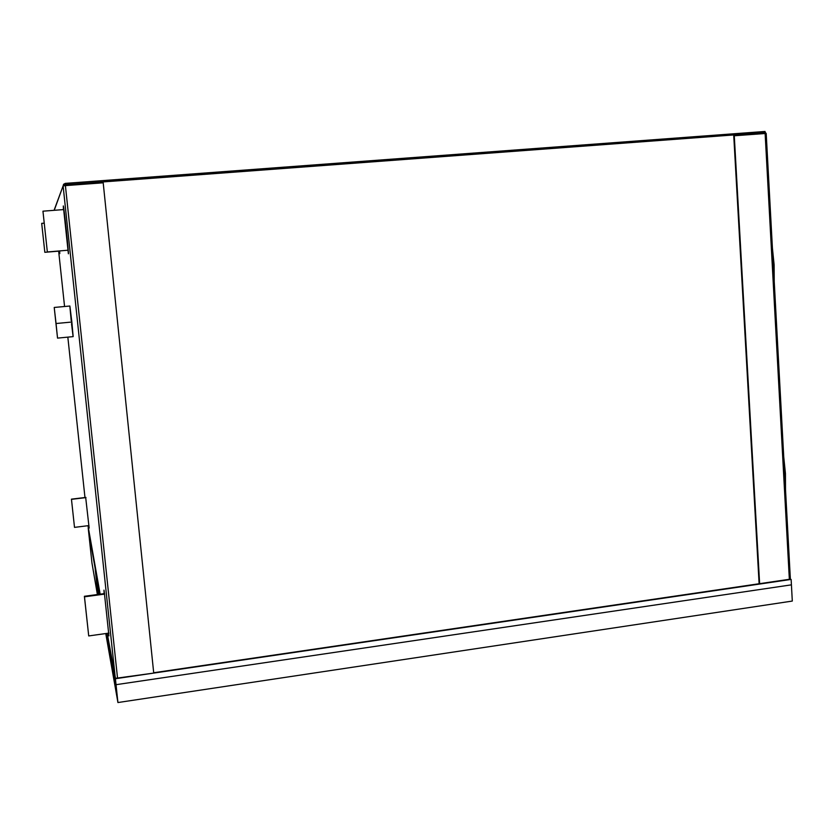 <?xml version="1.0" encoding="UTF-8"?>
<svg xmlns="http://www.w3.org/2000/svg" width="834" height="834" viewBox="0 0 834 834"><rect width="100%" height="100%" fill="white"/><g stroke="black" fill="none" stroke-linecap="round" stroke-linejoin="round"><path stroke-width="1.25" d="M791.132 579.421L791.424 584.842L116.041 684.683L115.405 678.72L791.132 579.421L115.405 678.72L116.041 684.683L106.835 633.402L116.041 684.683L106.835 633.402L116.041 684.683L117.928 702.541L105.762 633.548L117.928 702.541L116.041 684.683L791.424 584.842L791.132 579.421M99.809 594.225L88.206 527.964L100.153 594.173L88.206 527.964L91.948 562.929L88.623 531.852L99.809 594.225M54.69 209.042L63.113 185.888L115.3 678.125L117.563 678.407L153.727 673.09L115.499 678.323L107.221 633.34L115.405 678.72L107.221 633.34L115.3 678.125L63.113 185.888L54.325 209.636M791.424 584.842L116.041 684.683L791.424 584.842L792.3 601.064L791.424 584.842M96.556 581.381L95.149 568.225L98.839 594.35L96.556 581.381M792.3 601.064L117.928 702.541L792.3 601.064M57.536 338.114L54.231 307.465L57.536 338.114L73.163 336.623L71.86 322.028L56.055 323.519L57.536 338.124L54.22 307.454L56.055 323.519L71.86 322.028L73.142 336.592M774.129 264.826L773.326 264.91L774.129 264.826L772.409 248.084L774.129 264.826L774.223 281.517L774.129 264.826M785.44 473.514L784.648 473.618L785.44 473.514L783.751 457.053L785.44 473.514L785.513 489.464L785.44 473.514M63.29 205.977L68.378 253.797C69.097 254.943 63.749 204.466 63.301 205.967L63.447 209.584L63.29 205.977M89.082 527.807L88.758 525.608L89.082 527.807M85.683 497.439L89.155 528.078L85.683 497.439M59.798 253.619L59.641 250.93L59.798 253.619M108.931 635.883L104.135 590.722L108.931 635.883M104.125 593.641L103.969 590.138L104.125 593.641M766.144 133.471L790.173 579.015M58.651 251.149L64.562 306.505L58.651 251.149M67.835 337.134L84.974 497.533L67.835 337.134M87.987 525.701L100.153 594.173L87.987 525.701M71.192 320.642L69.858 306.214M69.879 306.015L71.86 322.028L69.879 306.015L54.231 307.454M73.048 336.144L71.515 323.613M790.371 579.15L153.685 672.746L790.371 579.15M765.039 131.855L765.987 133.43L765.039 131.855M63.113 185.888L65.135 183.49L63.613 184.262L63.113 185.888L65.406 185.617L63.113 185.888M65.24 184.846L65.167 183.386L65.302 184.679L765.08 132.616L765.018 131.459L65.167 183.386L765.018 131.459L765.08 132.616L65.281 184.731L65.167 183.386L65.24 184.846M64.406 185.701L65.271 184.773L64.406 185.701M764.538 132.877L764.934 133.492L764.538 132.877M766.196 133.461L765.122 133.471L789.371 579.682L765.122 133.471L734.274 135.775L759.649 584.05L734.274 135.775L766.196 133.43L790.382 579.328M117.563 678.407L65.406 185.617L117.563 678.407M153.727 673.09L103.197 182.802L65.406 185.617L103.197 182.802L153.727 673.09M65.375 185.617L65.302 184.679L765.08 132.616L65.281 184.731L65.375 185.617M764.569 133.513L764.528 132.71L764.569 133.513M733.753 135.859L734.274 135.775L733.753 135.859L759.117 583.81L733.753 135.859M84.474 596.81L88.717 635.935L84.39 596.289L84.474 596.81L104.657 594.1L84.474 596.81M44.828 252.306L59.652 251.065L44.828 252.306L41.7 223.345L44.828 252.306L59.652 251.065M44.129 223.147L41.7 223.345L44.828 252.233L41.7 223.439L44.129 223.147M71.474 499.337L74.507 527.38L71.443 499.149L85.944 497.606L71.474 499.337M47.34 251.962L68.232 250.2L47.34 251.962L42.951 211.19L47.34 251.962L68.232 250.2M42.951 211.179L63.937 209.553L42.951 211.19L47.34 251.858L42.951 211.19M95.086 567.85L97.922 594.475L95.086 567.85M97.39 594.548L91.948 562.929L97.39 594.548M64.802 185.669L65.146 184.794M88.717 635.935L108.962 633.1M84.39 596.289L104.584 593.579M74.507 527.38L88.998 525.576M71.443 499.149L85.923 497.418"/></g></svg>
